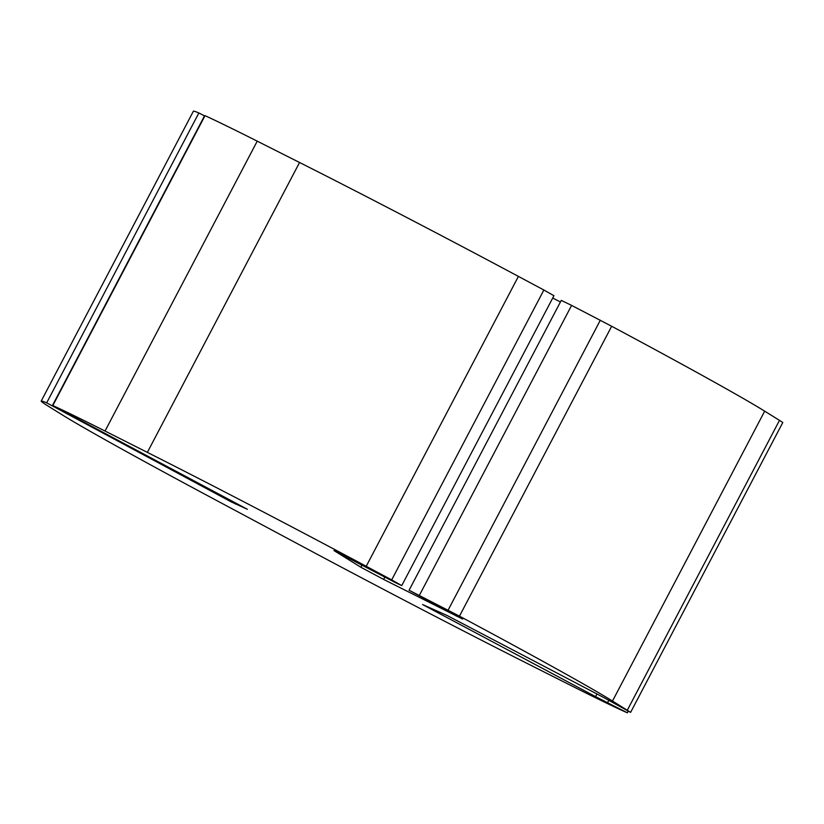 <?xml version="1.0" encoding="UTF-8"?>
<svg xmlns="http://www.w3.org/2000/svg" width="824" height="824" viewBox="0 0 824 824"><rect width="100%" height="100%" fill="white"/><g stroke="black" fill="none" stroke-linecap="round" stroke-linejoin="round"><path stroke-width="1.24" d="M628.269 711.071L627.373 712.791A171.938 3.904 -152.3 0 1 569.745 684.899L527.411 663.567A272.847 6.19 -152.3 0 1 314.408 552.791L209.502 496.697A272.847 6.19 -152.3 0 1 62.294 414.905L47.493 405.696A171.938 3.904 -152.3 0 1 41.2 401.092L193.393 111.209A171.938 3.904 27.7 0 1 198.862 112.96L46.669 402.843A171.938 3.904 -152.3 0 0 41.2 401.092M627.373 712.791L595.567 696.63L422.547 604.538L447.381 615.641L602.756 697.011L630.607 712.379A171.938 3.904 -152.3 0 0 627.291 710.257L612.49 701.049A272.847 6.19 -152.3 0 0 459.473 616.146L409.075 590.262L462.614 619.051L383.623 579.416L360.861 567.242L333.947 550.545L395.417 582.62L401.741 585.596L391.678 579.9L366.216 566.294A272.847 6.19 -152.3 0 0 147.362 452.376L105.039 431.045A171.938 3.904 -152.3 0 0 52.818 405.552L247.396 509.304L231.204 501.868L46.669 402.843M204.579 115.927L198.862 112.96M105.039 431.045L257.232 141.162A171.938 3.904 27.7 0 0 205.011 115.669L52.571 405.449M257.232 141.162L299.555 162.493A272.847 6.19 27.7 0 1 518.409 276.401L543.871 290.017L391.678 579.9M401.741 585.596L553.934 295.713L543.871 290.017M560.433 301.955L552.708 298.051M459.473 616.146L611.666 326.263L571.609 305.395L561.268 300.379L409.075 590.262M611.666 326.263A272.847 6.19 27.7 0 1 764.682 411.166L779.483 420.364A171.938 3.904 27.7 0 1 782.8 422.496L630.607 712.379M600.336 320.196L448.143 610.09M627.291 710.257L779.483 420.364M205.011 115.669L52.818 405.552M612.49 701.049L764.682 411.166M366.216 566.294L518.409 276.401M147.362 452.376L299.555 162.493M235.932 503.083L235.437 504.031M231.74 500.848L231.204 501.868M67.032 413.061L66.682 413.72M60.471 409.662L60.193 410.177M204.507 115.885L52.314 405.769M608.854 700.235L607.494 702.821M596.957 693.973L595.567 696.63M571.609 305.395L419.416 595.278M456.486 615.476L456.197 616.033M384.818 577.14L383.623 579.416M362.055 564.976L360.861 567.242"/></g></svg>
